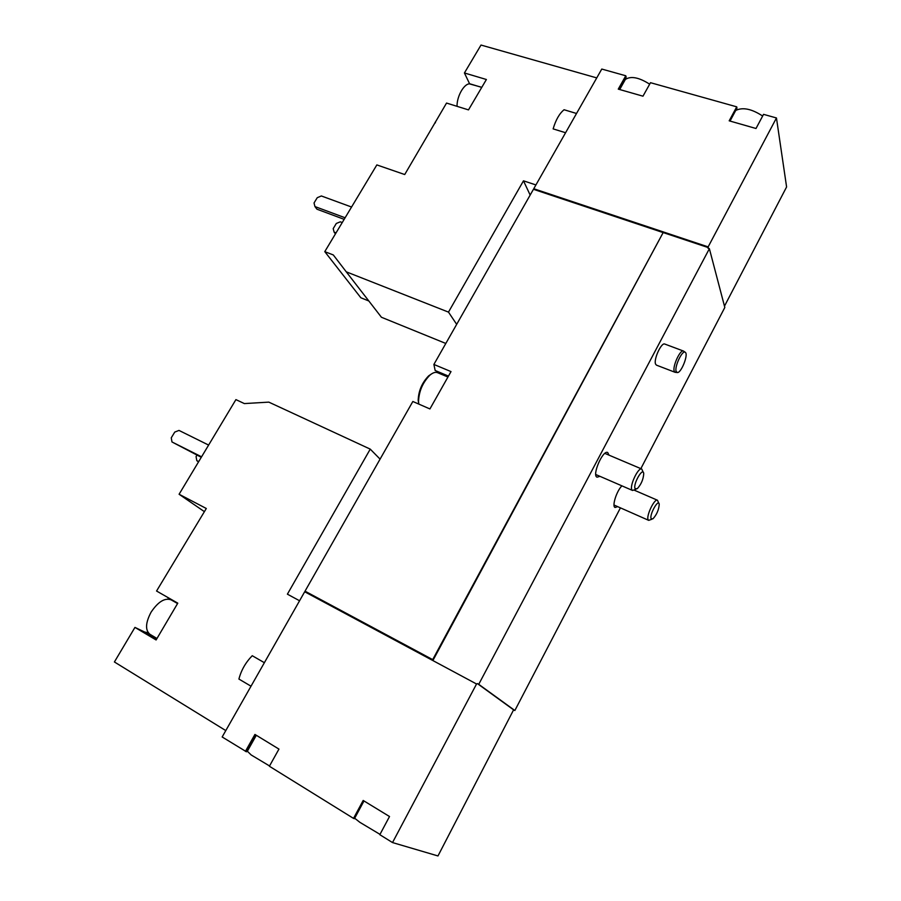 <?xml version="1.0" encoding="UTF-8"?>
<svg xmlns="http://www.w3.org/2000/svg" width="901" height="901" viewBox="0 0 901 901"><rect width="100%" height="100%" fill="white"/><g stroke="black" fill="none" stroke-linecap="round" stroke-linejoin="round"><path stroke-width="1.35" d="M225.791 730.587L114.404 661.965L134.947 627.4L156.098 639.969L177.79 603.163L156.56 591.022L206.306 508.491L179.096 494.255L235.916 399.616L244.362 403.58L268.813 402.128L370.243 449.126L287.396 594.176L299.571 600.764M264.376 662.708L252.246 655.714C245.68 662.404 241.231 670.186 238.911 679.061L251.019 686.202M204.414 511.667L179.096 494.255M148.181 632.693L144.791 632.085L134.947 627.4M168.802 599.097L167.654 597.363M245.399 751.378L254.938 734.439L278.95 749.091L269.388 766.244L353.519 818.39L363.182 800.46L389.514 816.52L379.828 834.698L392.521 842.57L476.55 683.994L304.684 591.766L222.164 736.973L246.446 751.772L255.873 735.013M368.836 300.979L360.85 297.769L324.777 251.638L376.843 164.917L404.718 174.535L446.536 103.063L468.486 109.888L486.394 79.502L464.42 72.97L481.01 45.05L596.744 77.903M530.16 195.055L523.481 180.819L448.484 312.118L346.254 271.82L333.314 254.96L324.777 251.638M523.481 180.819L535.915 184.942M576.527 113.481L564.071 109.742C559.408 113.526 555.771 119.912 553.135 128.888L565.58 132.729M445.815 343.461L381.427 317.253L346.254 271.82M435.453 122.806L435.138 122.243M469.658 83.928L481.787 87.318M464.42 72.97L469.522 83.624M533.674 189.379L533.764 188.726L708.152 246.885L708.017 248.237L709.38 248.687L478.735 684.321L514.854 710.517L513.604 709.842L437.976 855.95L392.521 842.57M624.213 90.821L636.939 94.459L618.266 89.12L625.778 75.774L601.778 69.05L533.764 188.726M354.679 818.232L359.848 822.309L379.997 834.371M247.347 751.209L251.176 754.959L269.545 765.963M735.723 110.463C742.694 106.994 751.671 108.841 762.651 116.026M624.202 81.495L625.373 79.423C630.948 75.819 639.046 77.407 649.666 84.187M636.939 94.459L642.976 96.182L650.499 82.689L736.725 106.836L729.191 120.824L756.007 128.494L763.541 114.348L776.459 117.963L708.152 246.885M776.459 117.963L786.596 186.957L724.472 306.16M622.771 84.03L622.625 83.365M736.725 106.836L736.973 108.143L730.024 121.061M625.778 75.774L626.172 77.069L619.235 89.402M476.55 683.994L477.384 683.589L513.604 709.842M305.293 591.326L433.223 659.904L663.147 232.593L432.728 659.566M663.147 232.593L533.437 189.3L433.888 364.443L451.007 371.595L429.923 408.941L412.838 401.486L305.067 591.101M433.888 364.443L435.149 370.491L448.473 376.089M304.955 591.912L305.304 591.315L433.223 659.904M477.384 683.589L478.735 684.321M533.707 189.39L708.344 247.617M675.108 372.304L656.469 365.153L655.613 364.173C653.349 359.679 661.368 342.11 664.792 344.058L683.51 351.063C680.221 349.16 672.157 366.865 674.286 371.336L675.108 372.304L677.124 372.518M599.92 476.325L597.081 477.181C591.664 475.604 602.814 449.667 607.702 452.505L609.02 455.14M617.669 506.632L615.113 507.488C611.678 506.599 616.599 490.887 621.915 485.864M709.38 248.687L724.821 307.455L640.848 468.644M620.429 507.86L514.854 710.517M353.519 818.39L354.442 818.682L363.993 800.955M735.655 122.671L749.463 126.613M369.511 804.323L383.071 812.589M260.716 737.964L273.082 745.51M456.683 324.349L448.484 312.118M336.05 232.863L334.113 232.12L333.201 228.617L336.298 223.471L340.296 221.826L342.234 222.558M335.431 233.888L334.113 232.12M345.106 217.772L314.945 206.566L314.032 202.973L317.253 197.691L321.375 195.968L351.559 207.027M344.159 219.348L316.927 209.19L314.945 206.566M457.032 106.318C456.818 95.371 465.198 81.867 470.772 84.086L481.742 87.386M380.076 459.127L370.243 449.126M198.704 461.594L196.801 460.636L196.069 456.627L196.959 455.14M198.502 461.92L196.801 460.636M201.576 456.807L171.978 441.963L171.258 437.83L174.76 432.075L178.984 430.419L208.627 445.083M201.283 457.303L171.978 441.963M685.165 352.235L683.51 351.063M676.223 371.561L677.428 372.552C681.28 372.913 688.499 354.712 685.402 352.415C682.699 349.025 674.083 366.955 676.223 371.561M156.977 638.482L149.926 634.293C145.106 630.159 145.489 622.805 151.053 612.218C158.08 601.767 164.748 597.633 171.066 599.829L177.565 603.546M651.198 518.785L652.977 518.785C656.694 514.719 658.777 509.932 659.228 504.436C658.721 497.769 648.979 515.124 651.198 518.785M658.822 503.321L657.471 500.235C654.441 498.253 645.814 516.476 648.191 519.854L648.697 520.35L651.873 519.246M635.126 488.702L637.277 488.68C641.174 484.434 643.325 479.433 643.731 473.689C643.179 466.099 632.603 484.501 635.126 488.702M643.224 472.315L641.76 469.027C638.347 466.864 629.27 486.044 631.928 489.862L632.547 490.459L635.937 489.266M431.579 373.881L428.662 375.863C422.028 382.677 418.526 390.831 418.177 400.337L418.751 403.817M447.932 377.035L437.548 372.676C435.386 371.831 432.818 372.687 429.845 375.21C422.682 382.576 418.909 391.383 418.526 401.643L418.807 404.087M144.791 632.085L156.616 639.102M619.685 89.526L625.373 79.423M256.312 735.284L247.133 751.614M614.009 505.022L648.697 520.35M634.18 490.144L657.471 500.235M595.775 474.523L632.547 490.459M604.864 453.383L641.76 469.027M418.177 400.337L418.526 401.643M428.662 375.863L429.845 375.21"/></g></svg>
